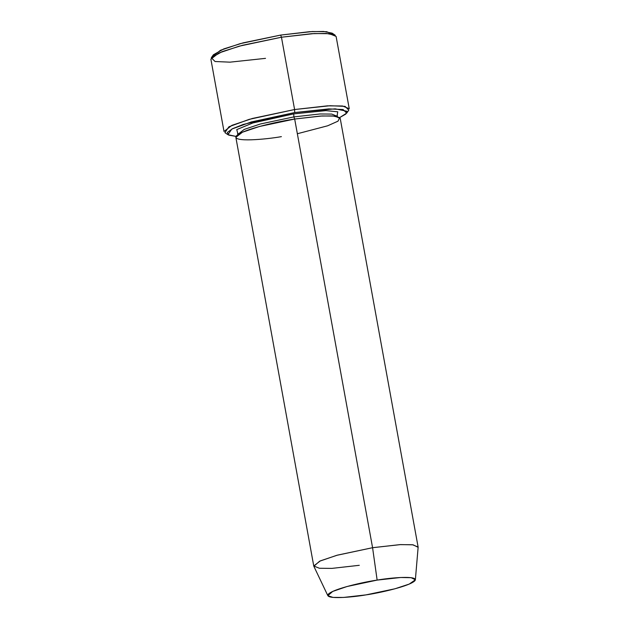 <?xml version="1.0" encoding="UTF-8"?>
<svg xmlns="http://www.w3.org/2000/svg" width="629" height="629" viewBox="0 0 629 629"><rect width="100%" height="100%" fill="white"/><g stroke="black" fill="none" stroke-linecap="round" stroke-linejoin="round"><path stroke-width="0.94" d="M213.019 56.146L220.48 50.281L240.129 43.668L280.652 35.082L243.219 42.835L223.861 48.881L213.412 54.762L211.289 57.766L222.194 51.625L242.393 45.319L281.454 37.229L280.652 35.082L312.236 31.536L326.624 31.694L333.032 34.336M265.517 58.355L229.994 62.161L215.055 61.508L211.289 57.766M346.697 113.118L348.82 110.122L345.054 106.372L330.115 105.719L294.592 109.532L327.481 105.837L342.49 105.987L349.244 108.715L336.098 36.411L329.352 33.683L314.343 33.534L281.454 37.229L294.592 109.532L281.454 37.229L239.248 46.161L218.75 53.048L210.872 59.165L224.01 131.477L231.889 125.352L252.386 118.464L294.592 109.532L294.734 112.552L328.778 108.903L343.088 109.532L346.697 113.118L339.715 117.568L345.816 114.061L346.894 111.262L335.155 108.833L294.734 112.552L243.25 124.44L232.581 128.678L227.344 132.46L228.775 135.141L236.048 136.407L227.942 134.7L231.826 129.063L251.27 121.963L294.734 112.552L294.592 109.532L249.241 119.345L228.948 126.759L224.899 132.64L227.942 134.7M359.293 565.306L331.892 568.388L319.383 568.262L313.753 565.99L320.318 560.887L337.403 555.148L372.58 547.702L294.679 119.038L259.502 126.484L242.417 132.224L235.851 137.326L313.753 565.99M415.368 579.781L418.128 547.316L413.104 544.824L400.571 544.596L372.58 547.702L377.141 580.103L400.634 577.501L411.154 577.689L415.368 579.781L409.243 584.082L394.926 588.791L365.992 594.885C378.477 593.155 410.297 586.149 415.014 580.583C418.552 575.213 390.074 577.792 377.141 580.103C364.655 581.833 332.835 588.838 328.118 594.405C324.588 599.775 353.058 597.196 365.992 594.885L343.497 597.44L333.04 597.416L327.851 595.687L332.702 591.433L347.035 586.519L377.141 580.103L372.58 547.702L336.704 555.344L319.626 561.202L313.847 566.273L327.851 595.687M281.391 136.642C265.981 139.402 232.054 142.476 236.26 136.076C241.882 129.448 279.795 121.09 294.679 119.038L293.877 116.9L260.461 123.968L244.233 129.417L237.998 134.268L244.233 129.417L260.461 123.968L293.877 116.9L293.735 113.873L252.827 122.977L236.771 129.59L237.919 134.001L236.771 129.59L252.827 122.977L293.735 113.873L293.877 116.9L319.909 113.975L331.79 114.085L337.136 116.247L331.79 114.085L319.909 113.975L293.877 116.9L294.679 119.038L320.318 116.058L332.623 115.917L339.731 117.584L338.017 121.161L327.662 125.792L297.344 133.741M337.113 115.98L337.726 111.797L325.869 110.633L293.735 113.873L325.916 110.633L337.757 111.813L337.058 116.011M294.679 119.038L372.58 547.702L399.981 544.628L412.49 544.745L418.112 547.026L340.21 118.354L334.589 116.082L322.079 115.956L294.679 119.038M332.175 33.18L323.613 31.45L309.562 31.694L280.652 35.082L281.454 37.229L311.622 33.691L326.286 33.431L335.218 35.24L332.175 33.18M238.91 133.985L237.605 133.513L237.896 135.109M337.529 117.002L337.238 115.406M336.908 115.752L336.177 116.31"/></g></svg>
